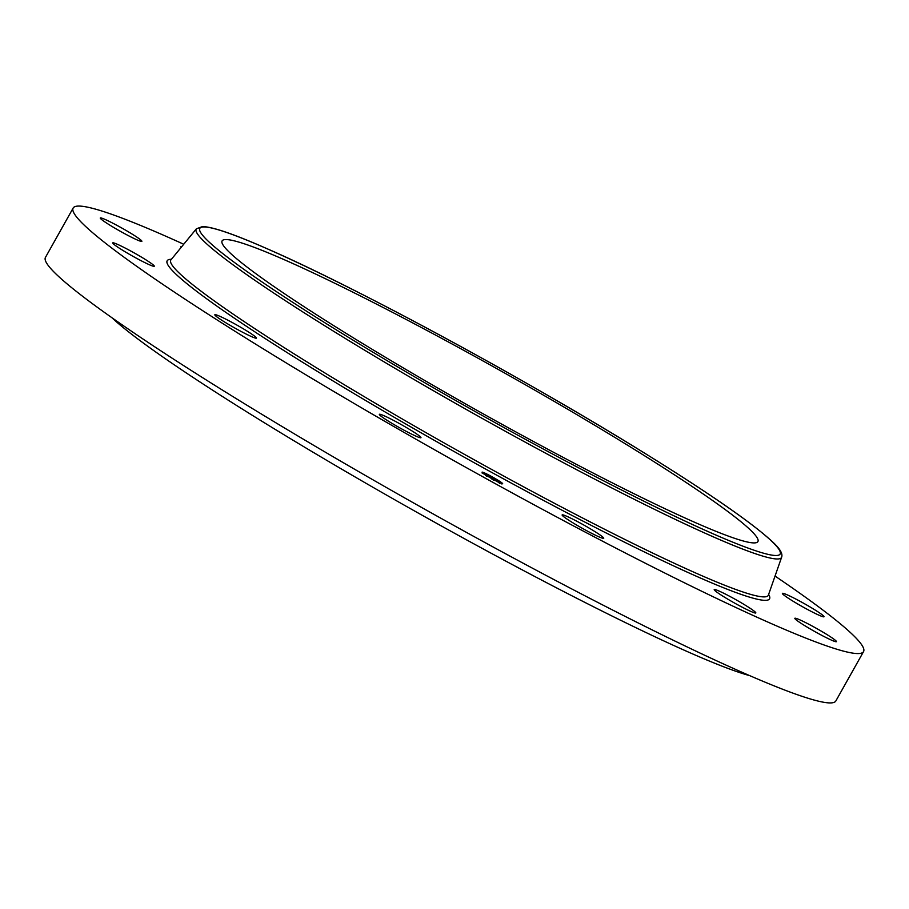 <?xml version="1.0" encoding="UTF-8"?>
<svg xmlns="http://www.w3.org/2000/svg" width="909" height="909" viewBox="0 0 909 909"><rect width="100%" height="100%" fill="white"/><g stroke="black" fill="none" stroke-linecap="round" stroke-linejoin="round"><path stroke-width="1.36" d="M749.766 675.66A381.621 28.611 -150.7 0 1 690.897 653.162A381.621 28.611 -150.7 0 1 361.123 480.463A381.621 28.611 -150.7 0 1 111.898 317.707M775.036 576.067A453.171 33.974 -150.7 0 1 863.55 651.594L835.848 700.953A453.171 33.974 -150.7 0 1 744.732 673.467A453.171 33.974 -150.7 0 1 298.357 436.24A453.171 33.974 -150.7 0 1 45.45 257.406L73.152 208.047A453.171 33.974 -150.7 0 1 164.268 235.533A453.171 33.974 -150.7 0 1 183.732 244.248M863.55 651.594A453.171 33.974 -150.7 0 1 772.434 624.097A453.171 33.974 -150.7 0 1 326.058 386.882A453.171 33.974 -150.7 0 1 73.152 208.047M416.163 436.24A23.85 1.784 -150.7 0 1 392.665 423.753A23.85 1.784 -150.7 0 1 379.36 414.334A23.85 1.784 -150.7 0 1 384.155 415.788A23.85 1.784 -150.7 0 1 407.652 428.275A23.85 1.784 -150.7 0 1 420.958 437.683A23.85 1.784 -150.7 0 1 416.163 436.24M242.862 332.376A23.85 1.784 -150.7 0 1 214.854 314.764A23.85 1.784 -150.7 0 1 228.454 320.502A23.85 1.784 -150.7 0 1 256.452 338.114A23.85 1.784 -150.7 0 1 242.862 332.376M129.976 254.622A23.85 1.784 -150.7 0 1 112.705 242.896A23.85 1.784 -150.7 0 1 137.032 254.52A23.85 1.784 -150.7 0 1 154.303 266.246A23.85 1.784 -150.7 0 1 129.976 254.622M107.762 223.819A23.85 1.784 -150.7 0 1 100.274 217.99A23.85 1.784 -150.7 0 1 112.636 223.091A23.85 1.784 -150.7 0 1 134.384 235.499A23.85 1.784 -150.7 0 1 141.872 241.328A23.85 1.784 -150.7 0 1 129.51 236.238A23.85 1.784 -150.7 0 1 107.762 223.819M181.209 247.328A23.85 1.784 -150.7 0 1 180.891 246.703A23.85 1.784 -150.7 0 1 181.732 246.68M806.726 605.008A23.85 1.784 -150.7 0 1 823.997 616.734A23.85 1.784 -150.7 0 1 799.67 605.121A23.85 1.784 -150.7 0 1 782.399 593.395A23.85 1.784 -150.7 0 1 806.726 605.008M828.94 635.811A23.85 1.784 -150.7 0 1 836.428 641.652A23.85 1.784 -150.7 0 1 824.077 636.55A23.85 1.784 -150.7 0 1 802.317 624.131A23.85 1.784 -150.7 0 1 794.83 618.302A23.85 1.784 -150.7 0 1 807.192 623.404A23.85 1.784 -150.7 0 1 828.94 635.811M754.538 611.427A23.85 1.784 -150.7 0 1 755.811 612.927A23.85 1.784 -150.7 0 1 738.233 605.076A23.85 1.784 -150.7 0 1 715.474 591.089A23.85 1.784 -150.7 0 1 714.213 589.589A23.85 1.784 -150.7 0 1 731.779 597.429A23.85 1.784 -150.7 0 1 754.538 611.427M603.451 538.378A23.85 1.784 -150.7 0 1 580.726 527.413A23.85 1.784 -150.7 0 1 562.137 514.926A23.85 1.784 -150.7 0 1 562.421 514.824A23.85 1.784 -150.7 0 1 585.146 525.788A23.85 1.784 -150.7 0 1 603.735 538.276A23.85 1.784 -150.7 0 1 603.451 538.378M661.491 466.476A307.208 23.032 -150.7 0 1 757.901 541.582A307.208 23.032 -150.7 0 1 598.701 475.918A307.208 23.032 -150.7 0 1 318.514 316.002A307.208 23.032 -150.7 0 1 222.103 240.896A307.208 23.032 -150.7 0 1 381.291 306.56A307.208 23.032 -150.7 0 1 661.491 466.476M482.088 472.282A11.806 0.886 -150.7 0 1 482.065 472.169A11.806 0.886 -150.7 0 1 492.235 476.861A11.806 0.886 -150.7 0 1 502.643 483.599A11.806 0.886 -150.7 0 1 502.666 483.724A11.806 0.886 -150.7 0 1 492.496 479.032A11.806 0.886 -150.7 0 1 482.088 472.282M500.461 482.406A9.306 0.693 -150.7 0 1 500.473 482.497A9.306 0.693 -150.7 0 1 492.473 478.804A9.306 0.693 -150.7 0 1 484.27 473.487A9.306 0.693 -150.7 0 1 484.258 473.396A9.306 0.693 -150.7 0 1 492.258 477.089A9.306 0.693 -150.7 0 1 500.461 482.406M492.155 477.532L486.781 474.566L492.155 477.532M490.474 476.657L491.371 477.702L488.962 476.361L491.11 477.543L490.462 476.668M492.576 477.759L497.234 480.327L492.576 477.759M495.291 479.316L494.701 478.963L495.291 479.316M495.61 479.747L492.951 478.554L495.61 479.747M492.019 477.668L492.36 477.043L491.121 476.339L492.314 477.123M501.825 483.974L502.177 483.349L500.927 482.656L501.995 483.668M498.7 481.611L499.041 480.986L497.802 480.282L498.95 481.145M493.61 479.543L492.371 478.85L493.61 479.543L493.269 480.168M499.927 482.747L498.677 482.054L499.927 482.747L499.575 483.383M482.554 472.544L483.793 473.237L482.463 472.703M484.452 473.759L484.804 473.134L486.042 473.828L484.656 473.396M485.338 475.521L485.679 474.907L486.929 475.6L485.645 474.975M266.723 248.577A332.762 24.952 -150.7 0 1 675.751 472.737A332.762 24.952 -150.7 0 1 713.281 533.89A332.762 24.952 -150.7 0 1 304.254 309.742A332.762 24.952 -150.7 0 1 266.723 248.577M196.389 228.795L202.502 226.568C212.49 226.773 233.806 234.067 266.473 248.452C354.76 286.733 526.572 379.757 644.731 453.227C709.611 493.485 752.118 522.936 772.252 541.582C779.842 548.479 782.967 553.695 781.626 557.217A335.58 25.157 -150.7 0 1 714.019 537.162A335.58 25.157 -150.7 0 1 381.666 360.418A335.58 25.157 -150.7 0 1 196.389 228.795L170.892 259.917M768.344 595.202L768.389 595.1A342.568 25.691 -150.7 0 1 699.373 574.624A342.568 25.691 -150.7 0 1 360.1 394.199A342.568 25.691 -150.7 0 1 170.96 259.838M768.616 594.429A345.386 25.895 -150.7 0 1 700.1 577.885A345.386 25.895 -150.7 0 1 341.693 386.189A345.386 25.895 -150.7 0 1 171.403 259.292M781.626 557.217L768.389 595.1M500.473 482.497L500.132 483.122M484.258 473.396L483.906 474.009M491.121 476.339L490.769 476.964M492.371 478.85L492.019 479.475M498.677 482.054L498.337 482.679M482.554 472.532L482.202 473.157M486.929 475.6L486.588 476.225"/></g></svg>
